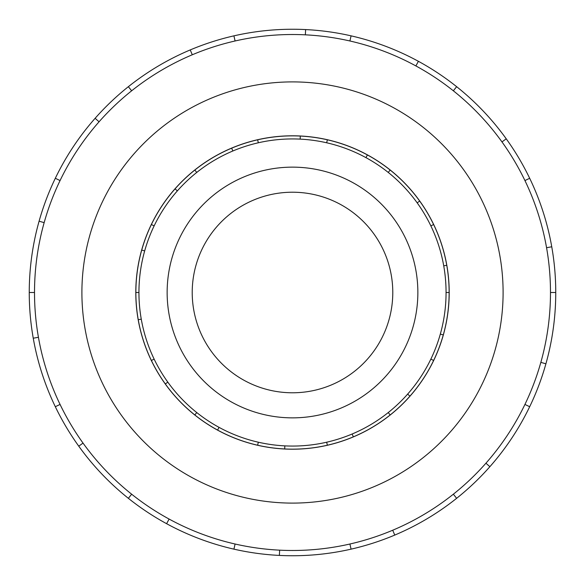 <?xml version="1.0" encoding="UTF-8"?>
<svg xmlns="http://www.w3.org/2000/svg" width="585" height="585" viewBox="0 0 585 585"><rect width="100%" height="100%" fill="white"/><g stroke="black" fill="none" stroke-linecap="round" stroke-linejoin="round"><path stroke-width="0.88" d="M192.216 292.5A100.284 100.284 0 0 0 292.5 392.784A100.284 100.284 0 0 0 392.784 292.5A100.284 100.284 0 0 0 292.5 192.216A100.284 100.284 0 0 0 192.216 292.5M417.858 292.5A125.358 125.358 0 0 1 292.5 417.858A125.358 125.358 0 0 1 167.142 292.5A125.358 125.358 0 0 1 292.5 167.142A125.358 125.358 0 0 1 417.858 292.5M430.853 225.868L433.624 224.538A156.634 156.634 0 0 1 446.757 265.298L443.73 265.831A153.562 153.562 0 0 0 138.938 292.5A153.562 153.562 0 0 0 292.5 446.062A153.562 153.562 0 0 0 446.062 292.5L449.134 292.5A156.634 156.634 0 0 1 138.243 319.702A156.634 156.634 0 0 1 141.724 250.08L144.678 250.906M257.649 445.207L258.329 442.209A153.562 153.562 0 0 0 284.844 445.872L284.69 448.936M135.8 292.5A156.7 156.7 0 0 0 292.5 449.2A156.7 156.7 0 0 0 449.2 292.5A156.7 156.7 0 0 0 292.5 135.8A156.7 156.7 0 0 0 135.8 292.5M550.485 292.5A257.985 257.985 0 0 0 292.5 34.515A257.985 257.985 0 0 0 34.515 292.5A257.985 257.985 0 0 0 292.5 550.485A257.985 257.985 0 0 0 550.485 292.5L555.75 292.5A263.25 263.25 0 0 1 529.681 406.721L524.935 404.432M503.1 292.5A210.6 210.6 0 0 0 292.5 81.9A210.6 210.6 0 0 0 81.9 292.5A210.6 210.6 0 0 0 292.5 503.1A210.6 210.6 0 0 0 503.1 292.5M38.434 337.296L33.25 338.21A263.25 263.25 0 0 1 529.681 178.279A263.25 263.25 0 0 1 555.75 292.5M44.16 222.629L39.093 221.203M55.319 178.279L60.065 180.568M29.25 292.5L34.515 292.5M99.07 121.797L95.121 118.309M128.364 86.682L131.647 90.799M192.289 54.771L190.242 49.922M233.92 35.853L235.09 40.987M305.363 34.837L305.619 29.579M351.08 35.853L349.91 40.987M415.884 65.929L418.399 61.308M456.636 86.682L453.353 90.799M501.967 141.906L506.244 138.828M529.681 178.279L524.935 180.568M546.566 247.704L551.75 246.79M540.84 362.371L545.907 363.797M485.93 463.203L489.879 466.691A263.25 263.25 0 0 1 456.636 498.318L453.353 494.201M529.681 406.721A263.25 263.25 0 0 1 489.879 466.691M392.71 530.229L394.758 535.078A263.25 263.25 0 0 1 351.08 549.147L349.91 544.013M456.636 498.318A263.25 263.25 0 0 1 394.758 535.078M279.637 550.163L279.381 555.421A263.25 263.25 0 0 1 233.92 549.147L235.09 544.013M351.08 549.147A263.25 263.25 0 0 1 279.381 555.421M169.116 519.071L166.601 523.692A263.25 263.25 0 0 1 128.364 498.318L131.647 494.201M233.92 549.147A263.25 263.25 0 0 1 166.601 523.692M83.033 443.094L78.756 446.172A263.25 263.25 0 0 1 55.319 406.721L60.065 404.432M128.364 498.318A263.25 263.25 0 0 1 78.756 446.172M55.319 406.721A263.25 263.25 0 0 1 33.25 338.21M430.853 359.131L433.624 360.462M409.939 396.14L407.635 394.107M388.243 412.557L390.158 414.962M353.34 436.834L352.148 434.004M326.671 442.209L327.351 445.207M217.591 430.063L219.061 427.364M196.757 412.557L194.842 414.962M165.321 383.935L167.815 382.144M154.148 359.131L151.376 360.462M138.243 319.702L141.27 319.169M138.938 292.5L135.866 292.5M154.148 225.868L151.376 224.538A156.634 156.634 0 0 1 175.061 188.86L177.365 190.893M196.757 172.443L194.842 170.038A156.634 156.634 0 0 1 231.66 148.166L232.852 150.996M258.329 142.791L257.649 139.793A156.634 156.634 0 0 1 300.31 136.064L300.156 139.128M326.671 142.791L327.351 139.793A156.634 156.634 0 0 1 367.409 154.937L365.939 157.636M388.243 172.443L390.158 170.038A156.634 156.634 0 0 1 419.679 201.064L417.185 202.856M443.276 334.92L440.322 334.093M141.724 250.08A156.634 156.634 0 0 1 151.376 224.538M175.061 188.86A156.634 156.634 0 0 1 194.842 170.038M231.66 148.166A156.634 156.634 0 0 1 257.649 139.793M300.31 136.064A156.634 156.634 0 0 1 327.351 139.793M367.409 154.937A156.634 156.634 0 0 1 390.158 170.038M419.679 201.064A156.634 156.634 0 0 1 433.624 224.538M446.757 265.298A156.634 156.634 0 0 1 449.134 292.5M446.062 292.5A153.562 153.562 0 0 0 443.73 265.831"/></g></svg>

